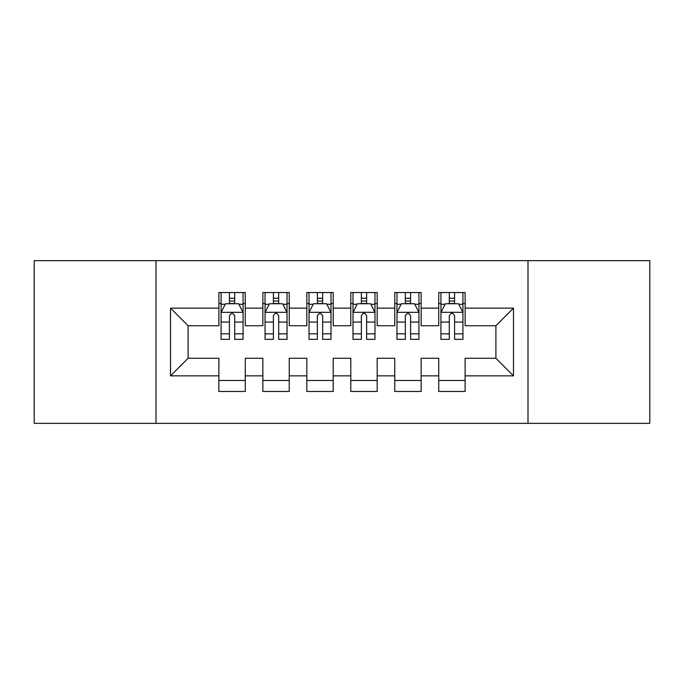 <?xml version="1.0" encoding="UTF-8"?>
<svg xmlns="http://www.w3.org/2000/svg" width="684" height="684" viewBox="0 0 684 684"><rect width="100%" height="100%" fill="white"/><g stroke="black" fill="none" stroke-linecap="round" stroke-linejoin="round"><path stroke-width="1.03" d="M527.997 423.345L649.8 423.345L649.8 260.655L527.997 260.655L527.997 423.345L156.003 423.345L156.003 260.655L34.2 260.655L34.2 423.345L156.003 423.345M527.997 260.655L156.003 260.655M170.513 375.858L170.513 308.142L218.88 308.142L218.88 325.729L188.1 325.729L188.1 358.271L170.513 375.858L218.88 375.858L218.88 391.47L245.265 391.47L245.265 375.858L262.853 375.858L262.853 391.47L289.238 391.47L289.238 375.858L306.825 375.858L306.825 391.47L333.202 391.47L333.202 375.858L350.798 375.858L350.798 391.47L377.175 391.47L377.175 375.858L394.762 375.858L394.762 391.47L421.147 391.47L421.147 375.858L438.735 375.858L438.735 391.47L465.12 391.47L465.12 358.271L495.9 358.271L495.9 325.729L465.12 325.729L465.12 308.142L513.487 308.142L513.487 375.858L465.12 375.858M465.12 308.142L465.12 292.53L438.735 292.53L438.735 308.142L421.147 308.142L421.147 292.53L394.762 292.53L394.762 308.142L377.175 308.142L377.175 292.53L350.798 292.53L350.798 308.142L333.202 308.142L333.202 292.53L306.825 292.53L306.825 308.142L289.238 308.142L289.238 292.53L262.853 292.53L262.853 308.142L245.265 308.142L245.265 292.53L218.88 292.53L218.88 308.142M421.147 375.858L421.147 358.271L438.735 358.271L438.735 375.858M513.487 308.142L495.9 325.729M377.175 375.858L377.175 358.271L394.762 358.271L394.762 375.858M438.735 308.142L438.735 325.729L421.147 325.729L421.147 308.142M333.202 375.858L333.202 358.271L350.798 358.271L350.798 375.858M394.762 308.142L394.762 325.729L377.175 325.729L377.175 308.142M289.238 375.858L289.238 358.271L306.825 358.271L306.825 375.858M350.798 308.142L350.798 325.729L333.202 325.729L333.202 308.142M245.265 375.858L245.265 358.271L262.853 358.271L262.853 375.858M306.825 308.142L306.825 325.729L289.238 325.729L289.238 308.142M188.1 358.271L218.88 358.271L218.88 375.858M262.853 308.142L262.853 325.729L245.265 325.729L245.265 308.142M438.735 303.525L440.932 303.525M462.923 303.525L465.12 303.525M394.762 303.525L396.968 303.525M418.95 303.525L421.147 303.525M350.798 303.525L352.995 303.525M374.977 303.525L377.175 303.525M306.825 303.525L309.023 303.525M331.005 303.525L333.202 303.525M262.853 303.525L265.05 303.525M287.032 303.525L289.238 303.525M218.88 303.525L221.077 303.525M243.068 303.525L245.265 303.525M218.88 380.475L245.265 380.475M262.853 380.475L289.238 380.475M306.825 380.475L333.202 380.475M350.798 380.475L377.175 380.475M394.762 380.475L421.147 380.475M438.735 380.475L465.12 380.475M170.513 308.142L188.1 325.729M495.9 358.271L513.487 375.858M234.706 298.25L229.431 298.25M243.068 333.852L234.706 333.852L234.706 339.358L243.068 339.358L243.068 312.537L238.665 303.747L225.472 303.747L221.077 312.537L221.077 339.358L229.431 339.358L229.431 333.852L221.077 333.852M221.077 312.537L221.077 292.53M243.068 312.537L243.068 292.53M229.431 303.747L229.431 292.53M234.706 292.53L234.706 303.747M234.706 333.852L234.706 315.837C232.953 312.451 231.192 312.451 229.431 315.837L229.431 333.852M234.706 303.525L229.431 303.525M278.679 298.25L273.403 298.25M287.032 333.852L278.679 333.852L278.679 339.358L287.032 339.358L287.032 312.537L282.637 303.747L269.445 303.747L265.05 312.537L265.05 339.358L273.403 339.358L273.403 333.852L265.05 333.852M265.05 312.537L265.05 292.53M287.032 312.537L287.032 292.53M273.403 303.747L273.403 292.53M278.679 292.53L278.679 303.747M278.679 333.852L278.679 315.837C276.926 312.451 275.165 312.451 273.403 315.837L273.403 333.852M278.679 303.525L273.403 303.525M322.651 298.25L317.376 298.25M331.005 333.852L322.651 333.852L322.651 339.358L331.005 339.358L331.005 312.537L326.61 303.747L313.417 303.747L309.023 312.537L309.023 339.358L317.376 339.358L317.376 333.852L309.023 333.852M309.023 312.537L309.023 292.53M331.005 312.537L331.005 292.53M317.376 303.747L317.376 292.53M322.651 292.53L322.651 303.747M322.651 333.852L322.651 315.837C320.899 312.451 319.137 312.451 317.376 315.837L317.376 333.852M322.651 303.525L317.376 303.525M366.624 298.25L361.349 298.25M374.977 333.852L366.624 333.852L366.624 339.358L374.977 339.358L374.977 312.537L370.583 303.747L357.39 303.747L352.995 312.537L352.995 339.358L361.349 339.358L361.349 333.852L352.995 333.852M352.995 312.537L352.995 292.53M374.977 312.537L374.977 292.53M361.349 303.747L361.349 292.53M366.624 292.53L366.624 303.747M366.624 333.852L366.624 315.837C364.871 312.451 363.11 312.451 361.349 315.837L361.349 333.852M366.624 303.525L361.349 303.525M410.597 298.25L405.321 298.25M418.95 333.852L410.597 333.852L410.597 339.358L418.95 339.358L418.95 312.537L414.555 303.747L401.363 303.747L396.968 312.537L396.968 339.358L405.321 339.358L405.321 333.852L396.968 333.852M396.968 312.537L396.968 292.53M418.95 312.537L418.95 292.53M405.321 303.747L405.321 292.53M410.597 292.53L410.597 303.747M410.597 333.852L410.597 315.837C408.835 312.451 407.083 312.451 405.321 315.837L405.321 333.852M410.597 303.525L405.321 303.525M454.569 298.25L449.294 298.25M462.923 333.852L454.569 333.852L454.569 339.358L462.923 339.358L462.923 312.537L458.528 303.747L445.335 303.747L440.932 312.537L440.932 339.358L449.294 339.358L449.294 333.852L440.932 333.852M440.932 312.537L440.932 292.53M462.923 312.537L462.923 292.53M449.294 303.747L449.294 292.53M454.569 292.53L454.569 303.747M454.569 333.852L454.569 315.837C452.808 312.451 451.055 312.451 449.294 315.837L449.294 333.852M454.569 303.525L449.294 303.525M242.957 312.323L221.188 312.323M221.077 304.269L225.216 304.269M238.93 304.269L243.068 304.269M229.431 322.061L221.077 322.061M243.068 322.061L234.706 322.061M234.706 301.046L229.431 301.046M286.929 312.323L265.161 312.323M265.05 304.269L269.18 304.269M282.902 304.269L287.032 304.269M273.403 322.061L265.05 322.061M287.032 322.061L278.679 322.061M278.679 301.046L273.403 301.046M330.894 312.323L309.134 312.323M309.023 304.269L313.152 304.269M326.875 304.269L331.005 304.269M317.376 322.061L309.023 322.061M331.005 322.061L322.651 322.061M322.651 301.046L317.376 301.046M374.866 312.323L353.106 312.323M352.995 304.269L357.125 304.269M370.848 304.269L374.977 304.269M361.349 322.061L352.995 322.061M374.977 322.061L366.624 322.061M366.624 301.046L361.349 301.046M418.839 312.323L397.071 312.323M396.968 304.269L401.098 304.269M414.82 304.269L418.95 304.269M405.321 322.061L396.968 322.061M418.95 322.061L410.597 322.061M410.597 301.046L405.321 301.046M462.811 312.323L441.043 312.323M440.932 304.269L445.07 304.269M458.784 304.269L462.923 304.269M449.294 322.061L440.932 322.061M462.923 322.061L454.569 322.061M454.569 301.046L449.294 301.046"/></g></svg>
